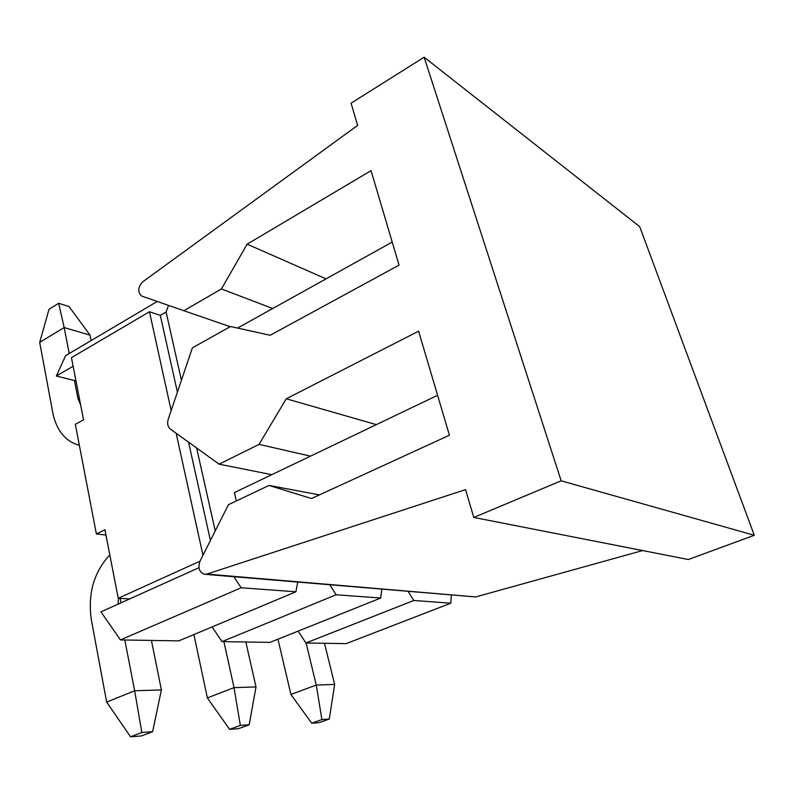 <?xml version="1.0" encoding="UTF-8"?>
<svg xmlns="http://www.w3.org/2000/svg" width="794" height="794" viewBox="0 0 794 794"><rect width="100%" height="100%" fill="white"/><g stroke="black" fill="none" stroke-linecap="round" stroke-linejoin="round"><path stroke-width="1.19" d="M120.132 598.378L121.006 602.835L129.72 598.904L118.237 598.269L104.917 529.757L96.382 533.955L105.939 535.037M171.167 410.548L149.461 311.754L71.45 357.657L83.539 419.818L75.341 424.353L96.382 533.955M236.324 500.954L234.379 492.588L437.603 395.303M168.556 305.412L166.095 311.992L181.419 380.257M215.243 530.918L196.624 447.985M233.883 576.752L241.168 587.768L295.884 591.798L297.74 582.161M200.009 561.179L118.237 598.269M202.976 555.304L176.159 433.256M129.72 598.904L198.986 567.69M149.461 311.754L160.309 315.367L166.095 311.992M212.107 626.923L221.992 641.602L336.15 594.766L329.798 584.87M336.15 594.766L380.693 598.041L381.805 589.277M298.127 631.131L305.898 642.981L413.813 600.482L408.185 591.51M413.813 600.482L450.784 603.202L451.359 595.163M75.976 380.902L56.354 376.019L65.604 355.652L157.202 301.492M295.884 591.798L178.789 640.887L120.44 639.924L100.957 611.866L121.006 602.835M221.992 641.602L270.02 642.386L380.693 598.041M305.898 642.981L346.124 643.646L450.784 603.202M120.44 639.924L241.168 587.768M56.354 376.019L73.117 366.242M210.43 540.486L188.535 442.159M177.399 392.137L160.309 315.367M277.96 639.21L290.922 694.472L316.26 685.033L306.087 642.981M329.302 719.027L321.907 719.553L311.695 723.195L319.138 722.639L329.302 719.027L334.651 684.458L324.488 643.289M321.907 719.553L316.26 685.033L334.651 684.458M290.922 694.472L311.695 723.195M424.145 57.218L351.067 103.19L357.637 125.373L142.712 281.83C137.908 287.091 137.521 291.815 141.53 296.013L183.861 310.712L221.427 288.956L247.133 244.175L371.056 170.66L399.045 265.136L270.178 335.267L230.528 326.523L192.396 347.832L168.229 419.232C167.028 423.52 167.752 426.815 170.382 429.097L219.124 464.172L259.072 444.362L286.257 398.787L418.607 331.187L449.424 435.221L311.496 498.533L269.027 485.442L228.434 504.696L200.058 561.08C197.805 567.591 199.165 571.978 204.127 574.231L206.906 574.072L465.542 489.62L473.79 517.44L561.159 480.817L754.3 535.275L639.696 226.647L424.145 57.218L561.159 480.817M754.3 535.275L688.319 559.522L473.79 517.44M205.428 574.35L475.695 596.939L642.624 550.56M230.191 326.711L183.861 310.712M272.729 308.509L221.427 288.956M326.056 278.853L247.133 244.175M271.796 474.683L219.124 464.172M310.484 456.163L259.072 444.362M376.346 424.631L286.257 398.787M319.446 494.89L269.027 485.442M193.895 634.555L207.373 697.916L234.022 687.634L223.898 641.631M249.197 724.773L240.354 725.398L229.605 729.349L238.498 728.684L249.197 724.773L256.005 686.939L245.842 641.989M240.354 725.398L234.022 687.634L256.005 686.939M207.373 697.916L229.605 729.349M109.81 554.927C93.781 572.226 87.628 593.892 91.36 619.906L106.654 702.075L134.652 690.77L124.807 640.004M152.607 731.691L141.838 732.465L130.524 736.782L141.352 735.969L152.607 731.691L161.39 689.926L151.436 640.44M141.838 732.465L134.652 690.77L161.39 689.926M118.108 604.135L118.475 598.279M106.654 702.075L130.524 736.782M79.34 445.176L76.552 444.442C64.125 439.846 56.205 429.276 52.791 412.731L39.7 342.393L64.175 327.555L69.217 353.519M39.7 342.393L49.02 309.263L58.667 303.278L69.009 306.524L90.05 335.147L91.141 340.557M90.05 335.147L64.175 327.555L58.667 303.278M74.457 380.524L77.951 398.509L80.67 405.049M237.555 328.071L392.206 242.071M475.695 596.939L206.906 574.072M79.469 398.866L77.951 398.509"/></g></svg>
